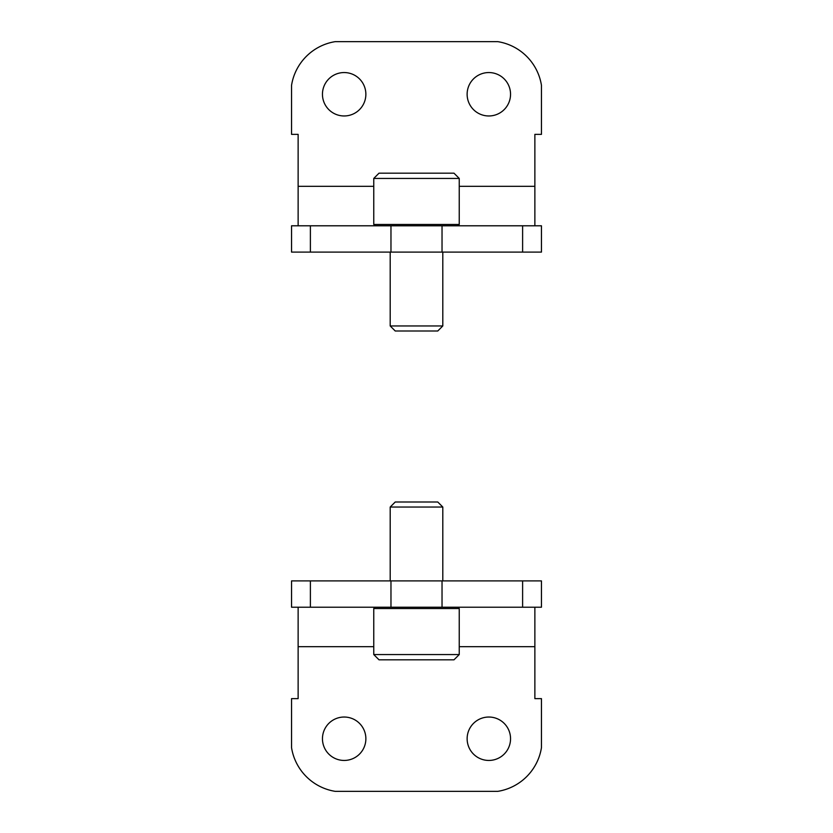 <?xml version="1.0" encoding="UTF-8"?>
<svg xmlns="http://www.w3.org/2000/svg" width="833" height="833" viewBox="0 0 833 833"><rect width="100%" height="100%" fill="white"/><g stroke="black" fill="none" stroke-linecap="round" stroke-linejoin="round"><path stroke-width="1.25" d="M310.386 580.903L291.55 580.903L291.55 607.215L541.45 607.215L541.45 580.903L310.386 580.903L310.386 607.215M488.836 760.446A21.7 21.7 0 0 1 467.136 738.736A21.7 21.7 0 0 1 488.836 717.036A21.7 21.7 0 0 1 510.546 738.736A21.7 21.7 0 0 1 488.836 760.446M344.164 760.446A21.7 21.7 0 0 1 325.37 727.886A21.7 21.7 0 0 1 362.959 727.886A21.7 21.7 0 0 1 344.164 760.446M459.243 646.668L534.869 646.668L534.869 698.627L541.45 698.627L541.45 747.69A52.614 52.614 0 0 1 497.79 791.35L335.21 791.35A52.614 52.614 0 0 1 291.55 747.69L291.55 698.627L298.131 698.627L298.131 646.668L373.757 646.668M298.131 607.215L298.131 646.668M534.869 646.668L534.869 607.215M373.757 654.561L379.015 659.819L453.985 659.819L459.243 654.561L459.243 608.527L373.757 608.527L373.757 654.561L459.243 654.561M375.069 607.215L373.757 608.527M390.198 580.903L390.198 507.037L442.802 507.037L442.802 580.903M390.198 507.037L395.238 501.997L437.762 501.997L442.802 507.037M522.614 252.097L541.45 252.097L541.45 225.785L291.55 225.785L291.55 252.097L522.614 252.097L522.614 225.785M344.164 72.554A21.7 21.7 0 0 1 365.864 94.264A21.7 21.7 0 0 1 344.164 115.964A21.7 21.7 0 0 1 322.454 94.264A21.7 21.7 0 0 1 344.164 72.554M488.836 72.554A21.7 21.7 0 0 1 507.63 105.114A21.7 21.7 0 0 1 470.041 105.114A21.7 21.7 0 0 1 488.836 72.554M373.757 186.332L298.131 186.332L298.131 134.373L291.55 134.373L291.55 85.31A52.614 52.614 0 0 1 335.21 41.65L497.79 41.65A52.614 52.614 0 0 1 541.45 85.31L541.45 134.373L534.869 134.373L534.869 186.332L459.243 186.332M534.869 225.785L534.869 186.332M298.131 186.332L298.131 225.785M459.243 178.439L453.985 173.181L379.015 173.181L373.757 178.439L373.757 224.473L459.243 224.473L459.243 178.439L373.757 178.439M457.931 225.785L459.243 224.473M442.802 252.097L442.802 325.963L390.198 325.963L390.198 252.097M442.802 325.963L437.762 331.003L395.238 331.003L390.198 325.963M442.031 580.903L442.031 607.215M522.614 580.903L522.614 607.215M390.969 580.903L390.969 607.215M390.969 252.097L390.969 225.785M310.386 252.097L310.386 225.785M442.031 252.097L442.031 225.785M457.931 607.215L459.243 608.527M375.069 225.785L373.757 224.473"/></g></svg>
